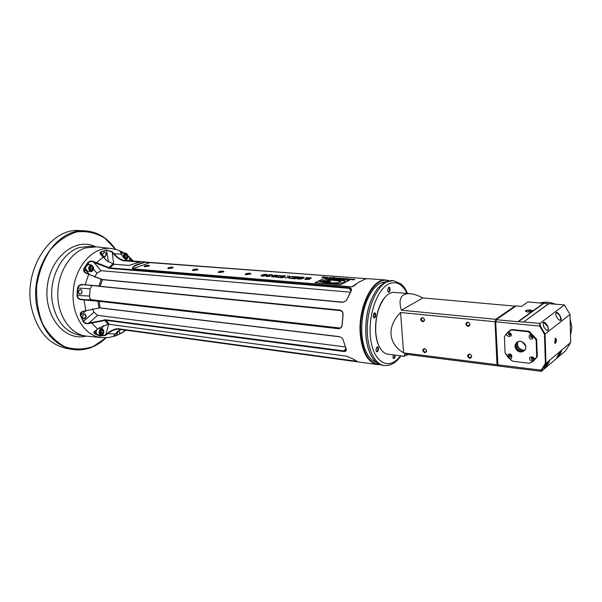 <?xml version="1.0" encoding="UTF-8"?>
<svg xmlns="http://www.w3.org/2000/svg" width="602" height="602" viewBox="0 0 602 602"><rect width="100%" height="100%" fill="white"/><g stroke="black" fill="none" stroke-linecap="round" stroke-linejoin="round"><path stroke-width="0.9" d="M272.646 276.077L274.971 275.377L276.89 275.528L274.068 276.747L272.33 276.702L272.646 276.077M275.099 276.551L272.149 276.596M275.761 276.318L275.106 276.619M276.401 276.047L275.769 276.393M276.822 275.799L276.408 276.115M277.68 275.565L274.354 275.347L271.367 276.627M276.273 276.408L277.695 275.543L275.844 275.122L273.353 275.528L271.336 276.581L273.188 277.01L276.273 276.408M368.258 278.696L365.58 278.877L358.13 282.571L351.846 286.913L132.432 268.898C132.372 267.627 133.471 266.362 135.728 265.106L143.968 262.179L150.365 262.442L366.814 278.711M356.279 284.167L351.914 286.853L132.508 268.846C132.733 267.649 133.915 266.505 136.037 265.422L135.728 265.106M144.736 265.866L144.051 266.528L149.409 265.775C149.025 265.151 147.467 265.181 144.736 265.866M168.394 267.724L167.747 268.394L173.195 267.657C172.797 266.995 171.194 267.017 168.394 267.724M193.061 269.658L192.452 270.336L198.005 269.621C197.584 268.913 195.936 268.928 193.061 269.658M218.797 271.683L218.225 272.367L223.891 271.675C223.447 270.923 221.754 270.923 218.797 271.683M245.684 273.797L245.149 274.489L250.929 273.812C250.462 273.015 248.716 273.007 245.684 273.797M340.341 284.723L349.408 280.314L324.215 278.365L314.996 282.669L340.341 284.723M353.788 279.855L354.721 279.305L353.374 279.629L353.6 279.215L352.072 279.719L354.217 279.456L353.788 279.855M351.372 279.667L352.313 279.117L349.664 279.539L351.011 279.215L350.522 279.606L351.809 279.275L351.372 279.667M348.972 279.486L349.649 278.914L347.271 279.351L349.408 279.095L348.972 279.486M347.399 278.666L346.188 278.425L344.464 279.14L347.399 278.666M344.592 278.839L342.681 278.846L344.592 278.839M342.771 278.395L340.98 278.869L343.035 278.41L341.801 278.937M339.987 278.177L339.332 278.726L341.357 278.455L339.987 278.177L339.242 278.681M339.302 278.132L337.511 278.606L339.566 278.147L338.332 278.666M336.533 277.913L334.9 278.688L337.79 278.244L336.533 277.913L335.036 278.703M335.856 277.868L334.878 278.402M334.343 278.207L332.944 278.101L335.111 277.846L333.568 277.808L334.223 278.237M333.658 277.394L331.002 277.876L332.244 278.199L333.914 277.409L330.919 277.943M329.633 277.387L328.963 277.928L330.972 277.665L329.633 277.387L328.88 277.883M327.992 277.567L326.043 277.612L327.992 277.567M325.878 277.101L324.222 277.319L325.133 277.62L326.149 277.259L325.208 277.146L325.84 277.364L325.057 277.62L324.388 277.409L325.185 277.146M324.185 276.973L321.709 277.236L323.319 277.514L324.44 276.995L323.169 277.477M311.257 278.35L311.008 277.853L308.344 277.785L304.86 279.381L309.466 279.313L310.015 278.922L309.624 278.553L306.614 278.508L308.367 277.981L311.257 278.35M306.313 277.439L306.945 277.492L306.012 277.65M299.465 277.424L298.118 278.034L299.984 278.177L300.526 277.936L299.405 277.846L301.068 277.364L303.363 277.778L300.782 278.816L297.305 278.395L297.117 278.809L297.975 279.027L301.354 278.959L303.882 278.011L304.168 277.417L301.474 277.108L298.253 278.041M294.461 276.8L298.171 277.093L296.733 277.733L292.978 277.725L296.199 277.973L295.025 278.5L290.766 278.448L295.228 278.809L299.45 276.905L294.461 276.8M289.84 276.16L289.11 276.107L289.028 277.221L284.859 277.981L289.035 277.417L289.035 278.312L289.78 278.372L289.765 277.281L294.017 276.484L289.848 277.055L289.84 276.16M287.523 275.979L288.132 276.025L287.214 276.19M283.805 276.672L281.345 276.619L281.525 276.167L285.581 276.017L282.428 275.769L280.442 276.453L283.595 276.89L282.142 277.53L278.162 277.447L282.3 277.778L284.656 276.739L281.164 276.514M279.772 275.377L275.505 277.236L278.32 276.754L276.958 276.98L280.494 275.438L279.772 275.377L275.648 277.251M269.169 274.783L266.107 275.979L266.257 276.461L270.155 276.303L266.663 276.16L269.643 275.611L268.372 275.37L269.162 274.971L272.548 275.325L272.262 274.843L270.366 274.693L267.649 275.46M265.775 275.581L267.213 274.723L265.399 274.309L262.923 274.708L260.899 275.754L262.705 276.175L265.775 275.581M143.968 262.179L366.919 278.703M139.446 262.194L128.836 265.414L114.019 264.24L106.674 260.636L101.429 255.248C99.774 253.758 99.676 252.584 101.144 251.711L106.403 249.988L112.145 251.689L113.763 253.404C116.69 256.903 119.918 259.206 123.433 260.297L139.491 261.644L140.597 261.87L139.446 262.194M93.709 261.614L93.543 262.043L95.808 263.217L109.684 268.379L109.699 267.882L349.13 287.726C351.387 288.087 352.004 289.269 350.989 291.278L347.497 298.411C346.316 300.895 344.479 302.174 341.989 302.264L102.182 279.659L86.139 273.255C83.874 272.164 83.159 270.554 83.987 268.424L87.711 262.735C89.382 261.027 91.384 260.651 93.709 261.614L109.699 267.882L114.019 264.24M82.436 284.55L339.912 310.105C342.237 310.647 343.29 312.363 343.057 315.245L342.282 324.365C342.019 327.21 340.702 328.647 338.332 328.677L98.931 301.293L81.27 299.691C78.696 299.39 77.267 297.967 76.981 295.439L77.553 288.027C78.222 285.574 79.848 284.415 82.436 284.55L100.113 286.055L102.551 279.554L88.622 274.301L84.762 271.961L84.318 268.612L88.012 262.954C89.563 261.411 91.414 261.11 93.543 262.043L101.106 270.712L96.997 273.188L94.446 277.153M83.204 311.272L99.992 307.848L339.061 336.601L341.402 337.624L342.892 339.235L346.082 348.663C346.752 350.688 345.954 351.628 343.689 351.478L105.621 320.287L88.915 323.59C86.477 324.124 84.558 323.447 83.166 321.551L80.359 315.531C79.855 313.371 80.803 311.949 83.204 311.272L99.992 307.848L99.195 300.91L81.368 299.322C78.99 299.059 77.65 297.764 77.357 295.439L77.921 288.08C78.546 285.875 80.028 284.814 82.369 284.912L82.474 284.919M109.331 324.343L346.865 356.226L352.855 358.86L357.784 361.772L355.624 361.569L118.045 329.091C114.425 329.437 110.903 331.062 107.48 333.959L105.628 335.344L99.706 336.127L94.777 333.869C93.483 332.921 93.694 331.898 95.409 330.799L99.39 327.766L108.036 324.312L109.331 324.343L105.681 319.797L88.818 323.131C86.575 323.688 84.807 323.101 83.497 321.385L80.706 315.403L81.533 312.37L83.385 311.407M388.884 280.607L386.055 280.035C372.179 277.906 357.52 308.284 360.342 335.254C362.419 352.802 368.055 362.562 377.236 364.541L379.982 364.556M388.245 280.743C374.158 275.866 357.904 306.967 360.891 335.171C363.224 353.908 369.387 363.616 379.38 364.285M373.421 289.141L373.315 289.261C364.707 300.925 360.884 316.05 361.84 334.629C362.494 341.906 364.097 348.016 366.648 352.968M125.419 329.956L123.207 332.056L119.64 334.072L113.394 336.277L117.54 331.409L121.431 329.407M128.038 260.658C125.035 259.567 122.868 257.4 121.536 254.172L120.039 251.485L121.213 251.493L124.253 253.088L122.499 252.08L116.893 249.732L111.167 248.513M127.895 255.662L130.243 257.995L131.748 260.937M124.516 331.032L119.723 333.832L119.166 330.295M124.953 329.896L124.11 330.889L123.929 329.753M114.583 336.217L119.64 334.072M115.509 333.689L117.089 334.057L118.413 330.754M114.553 335.013L114.704 335.954L113.56 336.059M96.531 246.835L85.544 247.926C70.058 252.705 57.559 273.203 57.762 294.649C57.845 316.103 70.479 334.042 85.8 336.074L101.482 337.632M85.582 336.044L79.825 335.186C65.746 332.402 56.663 321.807 52.585 303.416C47.949 279.757 61.427 252.562 79.509 247.527L89.262 246.331M86.071 336.112C64.82 341.635 43.871 316.622 47.265 286.8C50.199 256.934 75.935 236.879 95.56 246.737M115.471 249.326L104.748 238.129C96.169 232.944 86.929 230.852 77.033 231.853C67.191 234.81 58.304 240.792 50.365 249.807C43.472 260.305 38.912 272.262 36.677 285.679C36.045 299.269 37.994 311.919 42.531 323.628C48.401 334.11 55.835 341.823 64.843 346.782C74.309 349.83 83.776 349.724 93.257 346.459L106.087 337.76M115.592 249.356C107.735 237.956 97.629 231.8 85.273 230.875C56.769 227.849 29.084 269.44 36.97 307.389C42.486 331.634 54.496 345.676 72.992 349.514C85.16 351.086 96.237 347.166 106.215 337.752M79.855 230.604L79.532 230.589C51.004 227.571 23.35 268.921 31.259 306.666C36.79 330.776 48.815 344.758 67.326 348.588L72.699 349.461M106.403 249.988L111.806 252.005L113.387 253.69C116.397 257.28 119.655 259.605 123.169 260.681L139.89 262.103M109.684 268.379L349.1 288.335L351.034 289.284L350.793 291.526L347.331 298.592C346.263 300.865 344.592 302.038 342.32 302.121L102.551 279.554M100.316 286.462L340.077 310.594C342.207 311.076 343.155 312.634 342.937 315.26L342.169 324.29C341.974 326.743 340.867 328.052 338.843 328.218L99.195 300.91M100.338 307.991L339.37 336.759L341.364 337.602M342.907 339.272L345.932 348.362L345.879 350.341L343.757 350.876L105.681 319.797M356.527 361.223L117.849 328.677C114.23 329.016 110.67 330.664 107.156 333.621L105.342 334.975L99.924 335.863L95.026 333.613L94.296 332.153L95.567 330.694M105.628 335.344L108.744 324.29M96.47 330.069L99.36 327.789M88.915 323.59L88.818 323.131L97.644 315.358L345.382 346.933M81.27 299.691L91.677 299.788L339.957 328.03M106.855 260.779L100.406 253.495L101.354 252.005L101.949 255.722M108.405 261.908L106.577 250.289L101.144 251.711M104.108 252.02C102.062 254.413 102.317 256.031 104.876 256.888C106.923 254.503 106.667 252.878 104.108 252.02M112.145 251.689L113.71 264.203M120.152 251.726L123.794 253.058M130.243 257.995L129.821 258.085L131.251 260.899M127.933 256L129.821 258.085L128.978 260.734M121.311 253.66L122.861 252.99L125.803 253.194C128.203 254.435 128.527 256.422 126.766 259.153L125.878 259.612M123.335 257.295C123.192 254.834 124.02 253.465 125.803 253.194M123.455 257.445C122.59 250.191 131.055 254.465 126.789 259.108L125.818 259.575M124.275 257.588C126.194 259.169 127.112 258.393 127.03 255.263C125.111 253.675 124.193 254.45 124.275 257.588M124.29 257.551L125.622 258.551L126.962 257.423L126.962 255.293L125.637 254.292L124.298 255.421L124.29 257.551M126.962 255.293L124.84 254.857M126.962 257.423L125.254 257.295L125.261 255.173M124.599 257.852L125.254 257.295M104.026 252.17C102.182 253.954 102.25 255.496 104.236 256.791C106.562 255.376 106.659 253.811 104.522 252.103L104.026 252.17M350.402 292.188L101.106 270.712M90.842 271.577L87.884 271.321C84.852 268.838 85.017 266.618 88.396 264.654L91.353 264.895L93.566 267.401C93.731 269.403 93.092 270.765 91.639 271.472L90.842 271.577C87.809 269.094 87.975 266.867 91.353 264.895M93.558 267.416C92.618 271.999 91.007 272.548 88.735 269.071C89.69 264.481 91.301 263.924 93.558 267.416M91.512 270.441C93.385 268.251 93.152 266.784 90.797 266.039C88.915 268.236 89.149 269.704 91.512 270.441M91.474 270.373L92.708 268.823L92.362 266.694L90.782 266.099L89.547 267.649L89.894 269.794L91.474 270.373M92.362 266.694L90.405 266.46M92.708 268.823L90.992 268.68L90.646 266.551M90.052 269.862L90.992 268.68M91.903 285.694L90.127 288.787L89.57 296.049C89.547 298.163 90.247 299.412 91.677 299.788M81.721 293.483C82.399 289.893 81.436 288.832 78.824 290.315C78.147 293.919 79.11 294.98 81.721 293.483M81.526 293.377L79.908 294.28C77.763 292.452 77.929 290.856 80.412 289.502C81.97 290.126 82.339 291.421 81.526 293.377M92.369 308.728L93.972 312.227L97.644 315.358M86.282 316.479C85.258 313.228 83.987 313.19 82.459 316.374C83.49 319.624 84.762 319.654 86.282 316.479M86.056 316.456L83.941 318.774C81.88 316.915 82.09 315.335 84.573 314.048L86.056 316.456M100.985 335.209C98.713 333.944 98.472 331.965 100.256 329.286L101.949 328.692L103.589 330.054C104.244 333.034 103.378 334.757 100.985 335.209L98.058 334.787C96.26 334.102 95.733 332.53 96.478 330.062M98.705 328.271L101.949 328.692M100.323 329.347C103.747 328.722 104.545 330.468 102.716 334.569C99.285 335.209 98.487 333.463 100.323 329.347M102.957 330.671C100.948 329.234 99.992 330.092 100.082 333.252C102.092 334.682 103.055 333.824 102.957 330.671M102.889 330.701L101.497 329.806L100.098 331.062L100.098 333.215L101.497 334.11L102.889 332.846L102.889 330.701L100.873 330.257M102.889 332.846L101.189 332.605L101.189 330.46M100.323 333.395L101.189 332.605M115.554 333.621L116.954 333.892L118.225 330.882M496.379 319.609L495.627 321.807L497.568 364.458L498.305 365.504M515.583 306.185L422.897 297.922C418.029 295.409 413.747 293.994 410.045 293.678C400.992 293.362 398.103 298.885 401.353 310.241L495.747 319.301L495.032 321.739L400.608 312.513C393.776 319.459 390.585 326.766 391.037 334.456C391.782 342.087 395.958 348.234 403.573 352.892L496.989 364.699L497.862 365.926L404.559 354.066L404.205 356.316L408.073 354.51M404.175 356.309L388.027 354.232C384.768 353.788 381.999 351.515 379.704 347.407C377.612 343.509 376.31 338.61 375.798 332.718C375.121 318.119 378.161 306.358 384.919 297.426C388.012 293.859 391.202 292.173 394.483 292.376L394.588 292.391M384.821 297.538L384.663 297.727C375.264 308.028 372.442 335.133 379.516 347.061L379.561 347.143M395.153 355.15C395.085 358.024 394.393 359.025 393.083 358.16L393.144 354.887M375.979 350.108L376.754 347.249C379.538 344.803 378.395 354.262 376.273 351.229L375.979 350.108M373.202 316.08L373.932 313.288C376.732 310.692 375.761 320.354 373.526 317.284L373.202 316.08M387.673 290.39L388.365 287.681C391.007 285.182 390.216 294.528 388.034 291.669L387.673 290.39M391.774 280.464L385.099 281.924L378.191 287.764C369.064 300.074 364.993 316.125 365.978 335.916C366.671 343.727 368.386 350.251 371.125 355.504C374.316 361.381 378.199 364.646 382.767 365.301L384.136 365.489M378.176 287.786L378.071 287.914C368.981 300.172 364.932 316.14 365.911 335.833C366.603 343.584 368.304 350.063 371.013 355.285M376.4 362.351C372.63 361.208 369.417 358.145 366.753 353.178C364.18 348.197 362.562 342.041 361.9 334.712C360.944 316.035 364.789 300.834 373.436 289.118C377.115 284.708 380.946 282.346 384.926 282.007M394.588 355.075C394.777 356.851 394.385 357.904 393.407 358.235L392.986 357.964M376.626 347.414L377.755 347.745C378.184 349.642 377.823 350.838 376.656 351.35L376.182 351.026M373.804 313.454L374.354 313.236L375.166 315.802L373.94 317.412L373.436 317.088M388.245 287.846L388.749 287.643C389.893 288.727 389.885 290.074 388.726 291.677L387.929 291.473M515.342 305.846L495.747 319.301L496.244 319.7M422.897 297.922L401.353 310.241M497.568 364.458L496.989 364.699L495.032 321.739L495.627 321.807M400.608 312.513L403.573 352.892M424.553 348.55C422.122 349.642 422.213 351.049 424.839 352.764C427.285 351.673 427.187 350.266 424.553 348.55M469.522 354.006C466.904 355.127 466.986 356.572 469.756 358.356C472.374 357.242 472.299 355.79 469.522 354.006M422.476 317.54C420.023 318.714 420.121 320.144 422.77 321.837C425.23 320.663 425.132 319.233 422.476 317.54M467.807 322.055C465.173 323.259 465.248 324.734 468.047 326.487C470.689 325.283 470.606 323.808 467.807 322.055M424.831 348.867L423.966 349.055C423.078 351.026 423.725 351.982 425.923 351.937C426.863 350.627 426.494 349.604 424.831 348.867M469.778 354.337L468.785 354.57C467.927 356.662 468.649 357.626 470.96 357.453C471.9 356.098 471.501 355.06 469.778 354.337M422.754 317.879L421.949 318.052C420.948 320.008 421.566 321.001 423.793 321.024C424.816 319.685 424.47 318.631 422.754 317.879M468.07 322.401L467.137 322.619C466.151 324.711 466.836 325.705 469.199 325.607C470.222 324.215 469.846 323.146 468.07 322.401M144.209 262.51L136.037 265.422L144.209 262.51M148.957 266.069L144.57 266.686M172.751 267.95L168.259 268.56M197.561 269.914L192.956 270.509M223.447 271.969L218.729 272.548M250.492 274.113L245.654 274.678M324.215 278.365L315.139 282.677M349.28 280.374L324.222 278.433M330.912 281.187L329.58 281.593L321.317 280.938L327.797 279.268L340.612 280.269L344.615 281.059L345.119 281.601L343.178 282.767L339.061 283.429L328.436 283.339L319.353 281.42L320.392 281.089L331.469 282.865L337.812 282.699L340.867 281.224L330.024 279.9L326.276 280.825L330.912 281.187L329.572 281.518L321.31 280.863M341.071 281.525L337.85 280.585L330.031 279.968L326.502 280.841M319.346 281.345L328.429 283.264L339.054 283.354L343.17 282.692L345.119 281.601M354.217 279.456L353.863 279.862M353.412 279.396L353.013 279.795M353.6 279.215L352.253 279.734M354.45 279.283L353.434 279.704M351.809 279.275L351.455 279.674M351.011 279.215L350.612 279.606M351.192 279.035L349.852 279.554M352.05 279.102L351.034 279.524M349.408 279.095L349.055 279.494M348.611 279.035L348.212 279.426M348.799 278.854L347.459 279.366M349.649 278.914L348.633 279.336M345.638 278.575L344.6 279.147M346.617 278.839L345.112 279.035M344.329 278.816L342.907 278.779M344.246 278.508L343.84 278.493M344.133 278.884L343.027 278.794L343.757 279.035M341.146 278.38L340.724 278.523M340.296 278.598L339.761 278.485M337.564 278.147L336.067 278.342M334.539 278.086L333.832 278.011M332.718 277.778L331.296 277.876L332.635 277.733L332.199 278.109M331.935 278.064L331.243 277.989M330.769 277.59L329.399 277.695L330.37 277.8M329.919 277.808L329.399 277.695M327.676 277.244L327.277 277.229M325.02 277.62L324.425 277.575M325.84 277.236L325.035 277.552M322.552 276.852L321.716 277.311M323.364 276.912L322.529 277.371M306.614 278.508L307.727 278.41M308.45 278.417L307.735 278.478M309.082 278.463L308.457 278.485M309.624 278.553L309.089 278.538M305.538 278.666L305.041 279.035M306.162 278.38L305.545 278.734M306.915 278.101L306.17 278.448M307.614 277.921L306.922 278.177M308.344 277.785L307.622 277.989M309.24 277.718L308.352 277.861M309.962 277.725L309.247 277.785M310.466 277.763L309.97 277.793M311.008 277.853L310.474 277.838M309.255 278.861L308.006 279.509L305.613 279.102L308.758 278.681L309.24 279.004L307.998 279.433L305.598 279.245M306.809 277.552L306.32 277.514M299.947 277.274L299.472 277.499M300.797 277.153L299.954 277.349M301.474 277.108L300.804 277.221M302.189 277.123L301.482 277.183M303.31 277.206L302.196 277.191M303.844 277.296L303.318 277.281M297.982 278.523L297.313 278.47M298.509 278.779L298.11 278.771M299.638 278.869L298.517 278.854M300.225 278.869L299.645 278.937M300.782 278.816L300.232 278.937M301.301 278.711L300.789 278.884M301.79 278.56L301.309 278.786M303.13 277.951L301.798 278.628M299.405 277.846L300.39 277.996M298.171 277.093L296.741 277.808L293.114 277.733M295.003 276.559L294.604 276.815M299.322 276.965L295.01 276.634M291.308 278.207L290.909 278.463M295.025 278.5L291.315 278.282M296.199 277.973L295.033 278.575M289.11 276.107L289.035 277.296L285.137 278.004M289.84 276.228L289.118 276.175M289.848 277.055L293.279 276.431M293.753 276.536L293.287 276.499M289.035 277.417L289.043 278.312M287.997 276.085L287.53 276.047M284.52 276.8L283.813 276.739M282.142 277.53L278.628 277.319M283.595 276.89L282.15 277.597M281.706 275.904L281.021 276.152M282.428 275.769L281.713 275.972M283.309 275.701L282.436 275.844M284.001 275.708L283.316 275.769M284.731 275.761L284.009 275.776M285.243 275.851L284.738 275.836M280.359 275.49L279.779 275.445M276.958 276.98L278.064 276.867M269.711 274.738L269.177 274.851M270.366 274.693L269.719 274.805M270.93 274.693L270.373 274.76M271.878 274.768L270.938 274.76M272.262 274.843L271.886 274.836M269.169 275.573L268.552 275.543M267.341 276.356L266.844 276.341M267.815 276.393L267.348 276.423M268.5 276.401L267.822 276.461M269.041 276.348L268.507 276.468M269.553 276.25L269.049 276.423M269.974 276.356L269.561 276.318M266.776 275.754L266.295 275.972M267.288 275.656L266.784 275.821M268.033 275.573L267.296 275.724M262.352 274.896L261.531 275.317M262.923 274.708L262.359 274.963M263.315 274.602L262.931 274.783M263.917 274.467L263.322 274.67M264.541 274.377L263.924 274.535M265.399 274.309L264.549 274.444M266.197 274.324L265.407 274.377M266.814 274.414L266.204 274.392M266.415 274.708L263.593 275.987L261.87 275.942L261.772 275.498L265.745 274.52L266.34 274.979L264.609 275.791M264.602 275.724L261.697 275.769M570.418 331.717L570.26 324.945M549.596 303.724L543.252 303.197M570.403 330.889L570.282 325.825M548.776 303.664L543.636 303.288M497.944 364.978L495.672 321.807L496.289 319.707L518.307 321.746L543.877 303.303L548.497 303.686L523.334 322.228L548.791 303.656L564.398 304.943L570.019 314.492L570.673 342.515L545.976 363.337L545.374 363.315L544.471 334.238L539.708 326.096L495.882 321.822L496.597 319.384L516.177 305.921L521.543 306.38L527.931 301.933L543.787 303.37M570.673 342.515L565.541 350.823L541.469 371.321L520.136 368.65M518.179 321.453L543.523 303.22M530.189 310.015C531.965 310.226 532.642 310.609 532.213 311.181C529.993 312.16 527.751 312.227 525.486 311.392C525.222 310.429 526.795 309.97 530.189 310.015M523.258 322.055L518.48 321.596M523.627 321.972L539.919 323.402L540.348 325.96L545.066 334.035L570.019 314.492M564.398 304.943L539.919 323.402M543.711 326.788L543.042 322.619C544.02 321.491 545.517 322.574 547.542 325.863C549.009 329.949 548.497 331.273 546.006 329.836L543.711 326.788M556.135 312.604C557.633 310.647 562.847 319.564 560.71 320.384L558.897 319.955C556.406 317.277 555.413 314.906 555.909 312.867L556.511 312.754C559.687 314.65 561.019 317.156 560.522 320.272L558.799 319.88M495.672 321.807L497.831 364.804L541.77 370.245L545.976 363.337L545.066 334.035L544.471 334.238M555.465 343.29C556.745 340.446 556.684 338.738 555.285 338.181L554.766 343.193L555.465 343.29M539.708 326.096L540.348 325.96M541.138 370.283L545.374 363.315M528.278 331.74L511.09 329.911L512.061 329.565L528.895 331.273L528.278 331.74L532.747 335.374C527.781 331.484 528.142 341.492 532.86 338.633L532.747 335.374L536.134 340.025L536.691 356.805L533.62 360.681L530.347 360.282C526.773 355.165 536.871 356.361 533.62 360.681L529.406 363.284L533.387 361.177L536.691 356.805M529.248 331.386L536.638 339.174L537.3 356.316L536.796 357.174M541.77 370.245L541.469 371.321M558.37 354.638L561.756 350.469L560.477 353.412C558.483 356.316 557.302 357.701 556.925 357.558L558.37 354.638M544.727 368.131L544.246 368.319C545.043 366.129 546.593 363.781 548.904 361.275L549.19 361.08C550.604 360.124 546.014 367.295 544.727 368.131L544.276 367.988M520.015 368.748L498.704 366.031L497.606 364.466M541.273 370.396L541.002 371.411M539.445 323.492L539.828 325.9M542.974 322.77L543.711 322.469L547.278 325.975C548.512 328.541 548.482 330.001 547.173 330.355L545.901 329.753M549.077 361.147L549.092 361.147C548.708 362.652 547.188 364.872 544.532 367.799M561.651 350.53L560.214 353.321L556.963 357.219M517.216 342.094C515.229 344.299 515.289 346.744 517.419 349.453C519.669 351.545 521.972 351.944 524.319 350.65M516.975 349.792C519.345 351.967 521.723 352.313 524.094 350.838C529.113 347.279 521.716 338.347 517.005 342.245C514.785 344.427 514.77 346.94 516.975 349.792M516.742 349.988C511.685 344.698 519.067 337.865 524.109 343.26C529.218 348.626 521.708 355.391 516.742 349.988M510.534 333.056L507.328 332.725C504.198 337.082 514.055 338.128 510.534 333.056M505.101 353.081L512.37 361.11L508.374 357.633L508.238 354.465C512.784 351.726 513.182 361.493 508.374 357.633L505.101 353.081L504.393 336.631L507.328 332.725L511.437 330.016M512.708 361.23L529.406 363.284M536.638 339.174L536.134 340.025M533.462 361.117L537.225 356.82M511.542 329.587L508.72 331.303L504.393 336.631M508.72 331.303L511.09 329.911M528.812 331.717L536.201 339.513M532.492 337.361C532.966 335.886 532.424 335.269 530.851 335.502L530.783 335.562C530.309 337.03 530.851 337.647 532.424 337.413L531.807 337.511L530.911 335.457M532.77 336.345L531.912 337.15L531.28 335.54L532.002 335.419M531.611 359.191L531.596 357.558C533.191 357.325 533.733 357.942 533.221 359.417L531.611 359.191M533.282 359.356L531.747 359.085L531.656 357.513M532.695 357.438L531.762 358.19L533.267 359.003L533.53 358.393M509.563 354.977L509.623 354.924C511.188 354.736 511.7 355.361 511.158 356.798C509.646 357.009 509.111 356.407 509.563 354.977M511.226 356.738C509.743 356.866 509.232 356.249 509.691 354.879M510.654 354.819L510.052 354.954C509.638 356.045 510.029 356.527 511.226 356.384L511.497 355.835M510.255 333.418L508.743 333.177L508.72 334.855L510.24 335.088L510.255 333.418M508.81 333.132L508.856 334.75L510.308 335.036M510.601 334.102L510.308 334.682C509.096 334.802 508.713 334.313 509.172 333.222L509.826 333.109M529.451 311.949L528.293 311.986M530.753 311.768L526.983 311.889M525.621 311.49L525.538 311.287C525.975 310.527 527.502 310.188 530.114 310.278L532.093 311.279M555.044 338.467L555.134 338.467C555.97 339.573 555.917 341.003 554.969 342.764L554.585 342.847M530.302 310.022L528.812 311.663M522.566 351.342L521.768 351.305C517.6 350.213 515.718 347.64 516.132 343.584M524.5 350.477L522.732 350.552C518.074 349.168 516.313 346.3 517.434 341.966M524.884 350.018L522.987 350.146C518.397 348.739 516.727 345.924 517.976 341.703M525.508 345.811L522.363 342.041M150.447 262.434L132.432 268.898M351.846 286.913L354.503 285.566M377.093 364.519L119.339 329.121L119.173 328.707M124.479 260.929L126.729 260.561L147.445 262.118M115.734 335.826L108.827 337.519L101.7 337.654C84.498 336.367 70.727 314.116 73.369 289.735C75.769 265.332 93.814 246.286 110.934 248.483L96.29 246.805M115.291 334.027L107.156 333.621M97.607 329.174L91.233 322.356M85.815 310.624L83.971 299.533M85.078 285.13L88.622 274.301M95.808 263.217L103.198 257.099M113.387 253.69L121.536 254.172M130.672 259.673L132.545 260.997M123.169 260.681L123.433 260.297L127.835 260.643M139.491 261.644L139.295 262.224M108.307 268.168L112.74 263.992M349.13 287.726L350.921 291.285M98.909 286.326L101.174 279.336M339.912 310.105L340.077 310.594M338.332 328.677L339.152 328.21M98.954 307.923L97.787 300.759M343.689 351.478L345.894 348.272M108.036 324.312L104.296 319.715M355.624 361.569L355.579 360.764M120.55 329.286L117.849 328.677M99.706 336.127L100.165 335.088M94.777 333.869L96.064 330.363M83.166 321.551L93.972 312.227M80.359 315.531L86.5 310.384M76.981 295.439L89.57 296.049M77.553 288.027L90.127 288.787M83.987 268.424L90.067 275.091M87.711 262.735L89.585 264.752M121.213 251.493L120.912 252.93M93.483 269.184L96.997 273.188M102.197 328.745L103.205 325.592M407.102 293.437C402.362 283.828 396.184 280.683 388.576 284.016C376.099 289.953 366.919 319.534 371.065 341.71C374.963 364.082 389.938 370.253 400.481 355.835M407.614 293.475C404.077 286.168 403.521 286.612 400.812 283.775L393.144 280.57L386.634 282.037C376.468 287.131 367.762 307.155 367.288 327.518C366.723 347.903 374.414 364.376 384.279 365.504C390.57 365.978 396.139 362.773 400.992 355.902M570.5 335.344L571.892 327.405L570.117 318.925L571.9 327.398L570.5 335.352M555.556 304.213C550.303 302.061 545.164 301.64 540.122 302.941C545.171 301.632 550.326 302.053 555.578 304.213M386.055 280.035L368.153 278.688M128.354 256.038L133.29 261.057M125.976 330.031L123.26 332.018M89.021 246.316L95.056 246.7M79.532 230.589L85.273 230.875M394.483 292.376L410.045 293.678M391.624 280.449L393.144 280.57M356.008 284.385L356.504 283.963"/></g></svg>

